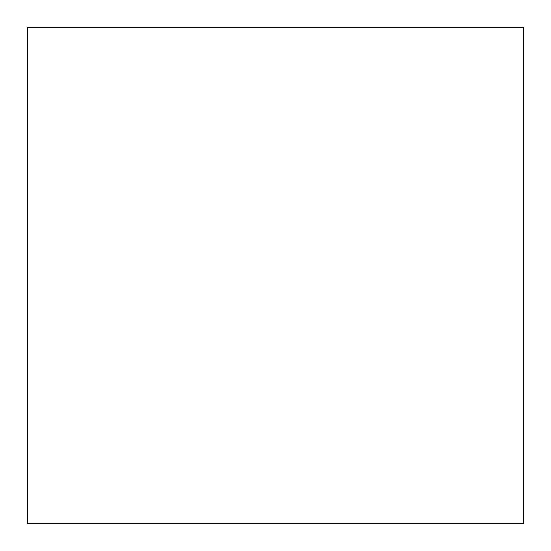 <?xml version="1.0" encoding="UTF-8"?>
<svg xmlns="http://www.w3.org/2000/svg" width="551" height="551" viewBox="0 0 551 551"><rect width="100%" height="100%" fill="white"/><g stroke="black" fill="none" stroke-linecap="round" stroke-linejoin="round"><path stroke-width="0.83" d="M523.45 523.45L523.45 27.55L523.45 523.45L27.55 523.45L27.55 27.55L523.45 27.55"/></g></svg>

